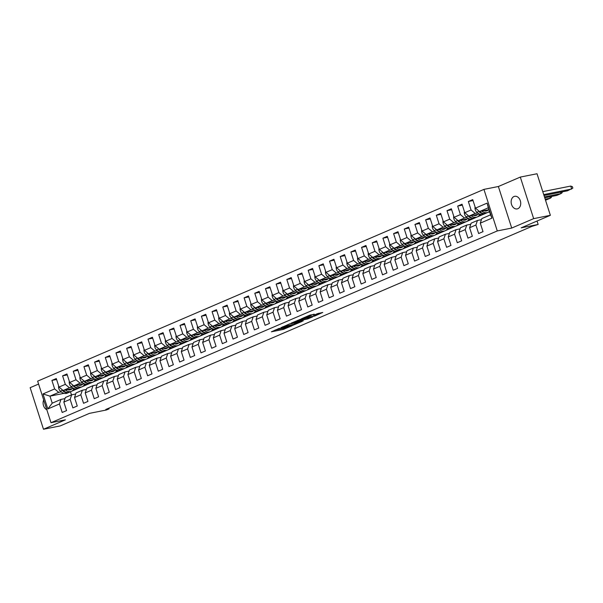<?xml version="1.0" encoding="UTF-8"?>
<svg xmlns="http://www.w3.org/2000/svg" width="603" height="603" viewBox="0 0 603 603"><rect width="100%" height="100%" fill="white"/><g stroke="black" fill="none" stroke-linecap="round" stroke-linejoin="round"><path stroke-width="0.9" d="M279.475 328.281L271.388 331.801L283.199 329.449L291.867 325.839L285.573 327.881L283.742 328.115L285.581 327.067L278.488 329.291L277.636 329.336L279.475 328.281M513.975 196.525A6.429 4.718 -101.3 0 0 511.412 204.018A6.429 4.718 -101.3 0 0 517.186 208.909A6.429 4.718 -101.3 0 0 517.887 208.698A6.429 4.718 -101.3 0 0 520.449 201.198A6.429 4.718 -101.3 0 0 514.676 196.307A6.429 4.718 -101.3 0 0 513.975 196.525M43.695 399.962A6.429 4.718 -101.3 0 0 46.823 409.723M38.584 384.066L30.15 387.691L43.491 429.253L60.202 425.922L89.395 413.379L106.377 409.995L109.113 408.819L108.902 408.141M520.314 177.078L498.372 186.508L511.713 228.062L533.655 218.64L520.314 177.078L537.024 173.747L550.366 215.309L521.173 227.851L538.155 224.467L537.047 221.03M533.655 218.64L550.366 215.309M314.231 314.306L309.603 315.226L301.394 318.806L314.796 316.017L322.741 312.46L317.412 313.673L313.733 315.301L316.703 314.856L312.392 316.439L303.904 318.022L314.178 314.163M538.155 224.467L532.072 226.313L105.774 409.482L109.113 408.819M511.713 228.062L497.279 230.941L50.991 422.703L37.65 381.141L483.938 189.38L497.279 230.941M43.491 429.253L65.433 419.824L50.991 422.703M290.035 323.788L280.764 327.776L292.576 325.416L302.111 321.422L290.035 323.788M291.226 323.125L300.482 319.296L312.558 316.929L307.56 318.979L301.44 320.351L298.907 321.489L303.219 320.894L291.226 323.125M480.29 223.148L481.812 218.595L490.571 214.826L491.92 218.143L480.29 223.148L483.018 231.658L478.639 233.542L475.903 225.025L469.609 227.73L472.345 236.248L467.958 238.125L465.23 229.615L458.928 232.321L461.664 240.831L457.285 242.715L454.549 234.205L448.255 236.911L450.984 245.421L446.604 247.305L443.868 238.796L437.574 241.501L440.311 250.011L435.924 251.888L433.195 243.378L426.894 246.084L429.63 254.594L425.251 256.479L422.515 247.969L416.221 250.675L418.949 259.184L414.57 261.069L411.841 252.559L405.54 255.265L408.276 263.775L403.889 265.659L401.161 257.142L394.859 259.848L397.596 268.365L393.216 270.242L390.48 261.732L384.186 264.438L386.915 272.948L382.536 274.832L379.807 266.322L373.506 269.028L376.242 277.538L371.855 279.423L369.126 270.913L362.825 273.611L365.561 282.129L361.182 284.005L358.446 275.496L352.152 278.202L354.881 286.711L350.501 288.596L347.773 280.086L341.471 282.792L344.207 291.302L339.828 293.186L337.092 284.676L330.798 287.382L333.527 295.892L329.148 297.776L326.411 289.259L320.118 291.965L322.846 300.482L318.467 302.359L315.738 293.849L309.437 296.555L312.173 305.065L307.794 306.95L305.058 298.44L298.764 301.146L301.492 309.656L297.113 311.54L294.377 303.023L288.083 305.729L290.812 314.246L286.433 316.123L283.704 307.613L277.403 310.319L280.139 318.829L275.759 320.713L273.023 312.203L266.73 314.909L269.458 323.419L265.079 325.303L262.343 316.794L256.049 319.5L258.785 328.009L254.398 329.886L251.67 321.376L245.368 324.082L248.104 332.592L243.725 334.477L240.989 325.967L234.695 328.673L237.424 337.183L233.044 339.067L230.308 330.557L224.014 333.263L226.751 341.773L222.364 343.657L219.635 335.14L213.334 337.846L216.07 346.363L211.691 348.24L208.955 339.73L202.661 342.436L205.389 350.946L201.01 352.83L198.281 344.321L191.98 347.026L194.716 355.536L190.329 357.421L187.601 348.911L181.299 351.609L184.036 360.127L179.656 362.004L176.92 353.494L170.626 356.2L173.355 364.709L168.976 366.594L166.247 358.084L159.946 360.79L162.682 369.3L158.295 371.184L155.566 362.674L149.265 365.38L152.001 373.89L147.622 375.775L144.886 367.257L138.592 369.963L141.321 378.48L136.941 380.357L134.213 371.847L127.911 374.553L130.647 383.063L126.261 384.948L123.532 376.438L117.231 379.144L119.967 387.654L115.588 389.538L112.851 381.021L106.558 383.727L109.286 392.244L104.907 394.121L102.178 385.611L95.877 388.317L98.613 396.827L94.234 398.711L91.498 390.201L85.204 392.907L87.932 401.417L83.553 403.301L80.817 394.792L74.523 397.498L77.252 406.007L72.873 407.884L70.144 399.374L63.843 402.08L66.579 410.59L62.199 412.475L59.463 403.965L47.825 408.962L43.001 393.94L54.639 388.943L51.903 380.425L56.29 378.548L59.019 387.058L65.32 384.352L62.584 375.842L66.963 373.958L69.699 382.468L75.993 379.762L73.264 371.252L77.644 369.368L80.38 377.877L86.674 375.172L83.938 366.662L88.324 364.785L91.053 373.295L97.354 370.589L94.618 362.079L98.998 360.195L101.734 368.704L108.027 365.998L105.299 357.489L109.678 355.604L112.407 364.114L118.708 361.408L115.972 352.898L120.359 351.014L123.087 359.531L129.389 356.825L126.653 348.308L131.032 346.431L133.768 354.941L140.062 352.235L137.333 343.725L141.713 341.841L144.441 350.351L150.742 347.645L148.006 339.135L152.393 337.25L155.122 345.76L161.423 343.054L158.687 334.544L163.066 332.668L165.802 341.177L172.096 338.471L169.368 329.962L173.747 328.077L176.475 336.587L182.777 333.881L180.041 325.371L184.42 323.487L187.156 331.997L193.45 329.291L190.721 320.781L195.101 318.897L197.837 327.414L204.131 324.708L201.402 316.191L205.781 314.314L208.51 322.824L214.811 320.118L212.075 311.608L216.454 309.723L219.191 318.233L225.484 315.527L222.756 307.017L227.135 305.133L229.871 313.65L236.165 310.944L233.436 302.427L237.816 300.55L240.544 309.06L246.846 306.354L244.109 297.844L248.489 295.96L251.225 304.47L257.519 301.764L254.79 293.254L259.169 291.37L261.906 299.879L268.199 297.173L265.471 288.664L269.85 286.787L272.579 295.297L278.88 292.591L276.144 284.081L280.523 282.196L283.259 290.706L289.553 288L286.824 279.49L291.204 277.606L293.94 286.116L300.234 283.41L297.498 274.9L301.884 273.016L304.613 281.533L310.914 278.827L308.178 270.31L312.558 268.433L315.294 276.943L321.587 274.237L318.859 265.727L323.238 263.843L325.967 272.352L332.268 269.647L329.532 261.137L333.919 259.252L336.647 267.762L342.949 265.056L340.213 256.546L344.592 254.67L347.328 263.179L353.622 260.473L350.893 251.964L355.273 250.079L358.001 258.589L364.302 255.883L361.566 247.373L365.953 245.489L368.682 253.999L374.983 251.293L372.247 242.783L376.626 240.899L379.362 249.416L385.656 246.71L382.928 238.193L387.307 236.316L390.035 244.826L396.337 242.12L393.601 233.61L397.988 231.725L400.716 240.235L407.017 237.529L404.281 229.019L408.661 227.135L411.397 235.652L417.691 232.946L414.962 224.429L419.341 222.552L422.07 231.062L428.371 228.356L425.635 219.846L430.014 217.962L432.75 226.472L439.044 223.766L436.316 215.256L440.695 213.372L443.431 221.881L449.725 219.175L446.996 210.666L451.376 208.781L454.104 217.299L460.406 214.593L457.669 206.083L462.049 204.198L464.785 212.708L471.079 210.002L468.35 201.492L472.729 199.608L475.465 208.118L487.096 203.121L491.92 218.143M479.423 214.042L468.878 216.145L475.172 213.439L477.614 212.949M488.038 212.324L489.651 211.962M475.172 213.439L471.079 210.002M468.878 216.145L464.785 212.708M469.609 227.73L471.131 223.178L477.433 220.472L475.903 225.025M481.45 219.673L477.433 220.472M468.742 218.625L458.197 220.728L464.491 218.022L466.933 217.54M479.377 215.06L481.789 214.578M483.666 214.201L477.357 216.914M464.491 218.022L460.406 214.593M458.197 220.728L454.104 217.299M458.928 232.321L460.458 227.768L466.752 225.062L465.23 229.615M470.77 224.263L466.752 225.062M458.069 223.216L447.516 225.318L453.818 222.613L456.26 222.13M468.704 219.65L471.109 219.168M472.993 218.791L466.677 221.505M453.818 222.613L449.725 219.175M447.516 225.318L443.431 221.881M448.255 236.911L449.778 232.359L456.079 229.653L454.549 234.205M460.097 228.846L456.079 229.653M447.388 227.806L436.843 229.909L443.137 227.203L445.579 226.713M458.024 224.233L460.428 223.758M462.313 223.381L456.004 226.087M443.137 227.203L439.044 223.766M436.843 229.909L432.75 226.472M437.574 241.501L439.097 236.941L445.398 234.235L443.868 238.796M449.416 233.436L445.398 234.235M436.708 232.396L426.163 234.492L432.457 231.786L434.906 231.303M447.343 228.823L449.755 228.341M451.632 227.972L445.323 230.678M432.457 231.786L428.371 228.356M426.163 234.492L422.07 231.062M426.894 246.084L428.424 241.532L434.718 238.826L433.195 243.378M438.735 238.027L434.718 238.826M426.035 236.979L415.482 239.082L421.783 236.376L424.226 235.894M436.67 233.414L439.074 232.931M432.389 225.341A4.319 2.894 -113.3 0 0 434.122 230.632A9.738 6.535 -113.3 0 0 440.929 232.57L434.642 235.268M421.783 236.376L417.691 232.946M415.482 239.082L411.397 235.652M416.221 250.675L417.743 246.122L424.045 243.416L422.515 247.969M428.062 242.617L424.045 243.416M415.354 241.569L404.809 243.672L411.103 240.966L413.545 240.476M425.989 237.997L428.394 237.522M430.278 237.145L423.969 239.851M411.103 240.966L407.017 237.529M404.809 243.672L400.716 240.235M405.54 255.265L407.063 250.712L413.364 248.006L411.841 252.559M417.382 247.2L413.364 248.006M404.673 246.16L394.128 248.263L400.422 245.557L402.872 245.067M415.316 242.587L417.721 242.105M419.605 241.735L413.289 244.441M400.422 245.557L396.337 242.12M394.128 248.263L390.035 244.826M394.859 259.848L396.39 255.295L402.683 252.589L401.161 257.142M406.701 251.79L402.683 252.589M394 250.742L383.448 252.845L389.749 250.139L392.191 249.657M404.636 247.177L407.04 246.695M400.354 239.105A4.319 2.894 -113.3 0 0 402.088 244.396A9.738 6.535 -113.3 0 0 408.894 246.333L402.608 249.031M389.749 250.139L385.656 246.71M383.448 252.845L379.362 249.416M384.186 264.438L385.709 259.885L392.01 257.18L390.48 261.732M396.028 256.381L392.01 257.18M383.32 255.333L372.775 257.436L379.068 254.73L381.511 254.24M393.955 251.76L396.359 251.285M398.244 250.908L391.935 253.614M379.068 254.73L374.983 251.293M372.775 257.436L368.682 253.999M373.506 269.028L375.028 264.476L381.33 261.77L379.807 266.322M385.347 260.963L381.33 261.77M372.646 259.923L362.094 262.026L368.395 259.32L370.837 258.83M383.282 256.35L385.686 255.876M387.571 255.499L381.254 258.205M368.395 259.32L364.302 255.883M362.094 262.026L358.001 258.589M362.825 273.611L364.355 269.059L370.649 266.353L369.126 270.913M374.667 265.554L370.649 266.353M361.966 264.513L351.413 266.609L357.715 263.903L360.157 263.421M372.601 260.941L375.006 260.458M368.32 252.868A4.319 2.894 -113.3 0 0 370.054 258.159A9.738 6.535 -113.3 0 0 376.86 260.097L370.581 262.795M357.715 263.903L353.622 260.473M351.413 266.609L347.328 263.179M352.152 278.202L353.675 273.649L359.976 270.943L358.446 275.496M363.993 270.144L359.976 270.943M351.285 269.096L340.74 271.199L347.034 268.493L349.476 268.011M361.921 265.531L364.325 265.049M366.209 264.672L359.901 267.385M347.034 268.493L342.949 265.056M340.74 271.199L336.647 267.762M341.471 282.792L343.001 278.239L349.295 275.533L347.773 280.086M353.313 274.734L349.295 275.533M340.612 273.687L330.06 275.79L336.361 273.084L338.803 272.594M351.248 270.114L353.652 269.639M355.536 269.262L349.22 271.968M336.361 273.084L332.268 269.647M330.06 275.79L325.967 272.352M330.798 287.382L332.321 282.822L338.615 280.116L337.092 284.676M342.632 279.317L338.615 280.116M329.931 278.277L319.379 280.38L325.68 277.674L328.122 277.184M340.567 274.704L342.971 274.222M344.856 273.852L338.547 276.558M325.68 277.674L321.587 274.237M319.379 280.38L315.294 276.943M320.118 291.965L321.64 287.412L327.942 284.706L326.411 289.259M331.959 283.907L327.942 284.706M319.251 282.86L308.706 284.963L315 282.257L317.442 281.774M329.886 279.295L332.291 278.812M334.175 278.435L327.866 281.149M315 282.257L310.914 278.827M308.706 284.963L304.613 281.533M309.437 296.555L310.967 292.003L317.261 289.297L315.738 293.849M321.278 288.498L317.261 289.297M308.578 287.45L298.025 289.553L304.327 286.847L306.769 286.357M319.213 283.877L321.618 283.402M323.502 283.026L317.186 285.732M304.327 286.847L300.234 283.41M298.025 289.553L293.94 286.116M298.764 301.146L300.286 296.593L306.58 293.887L305.058 298.44M310.605 293.081L306.58 293.887M297.897 292.04L287.352 294.143L293.646 291.437L296.088 290.947M308.532 288.468L310.937 287.993M304.251 280.403A4.319 2.894 -113.3 0 0 305.985 285.686A9.738 6.535 -113.3 0 0 312.791 287.623L306.512 290.322M293.646 291.437L289.553 288M287.352 294.143L283.259 290.706M288.083 305.729L289.606 301.176L295.907 298.47L294.377 303.023M299.925 297.671L295.907 298.47M287.216 296.631L276.671 298.726L282.965 296.02L285.407 295.538M297.852 293.058L300.256 292.576M302.141 292.199L295.832 294.912M282.965 296.02L278.88 292.591M276.671 298.726L272.579 295.297M277.403 310.319L278.933 305.766L285.227 303.06L283.704 307.613M289.244 302.261L285.227 303.06M276.543 301.214L265.991 303.317L272.292 300.611L274.734 300.128M287.179 297.648L289.583 297.166M291.468 296.789L285.151 299.503M272.292 300.611L268.199 297.173M265.991 303.317L261.906 299.879M266.73 314.909L268.252 310.357L274.546 307.651L273.023 312.203M278.571 306.852L274.546 307.651M265.863 305.804L255.318 307.907L261.612 305.201L264.054 304.711M276.498 302.231L278.903 301.756M272.217 294.166A4.319 2.894 -113.3 0 0 273.95 299.457A9.738 6.535 -113.3 0 0 280.764 301.387L274.478 304.085M261.612 305.201L257.519 301.764M255.318 307.907L251.225 304.47M256.049 319.5L257.571 314.939L263.873 312.233L262.343 316.794M267.89 311.434L263.873 312.233M255.182 310.394L244.637 312.49L250.931 309.791L253.373 309.301M265.817 306.821L268.222 306.339M270.106 305.97L263.797 308.676M250.931 309.791L246.846 306.354M244.637 312.49L240.544 309.06M245.368 324.082L246.898 319.53L253.192 316.824L251.67 321.376M257.21 316.025L253.192 316.824M244.509 314.977L233.956 317.08L240.258 314.374L242.7 313.892M255.144 311.412L257.549 310.929M259.433 310.553L253.117 313.266M240.258 314.374L236.165 310.944M233.956 317.08L229.871 313.65M234.695 328.673L236.218 324.12L242.512 321.414L240.989 325.967M246.537 320.615L242.512 321.414M233.828 319.567L223.283 321.67L229.577 318.964L232.019 318.474M244.464 315.995L246.868 315.52M240.182 307.929A4.319 2.894 -113.3 0 0 241.916 313.221A9.738 6.535 -113.3 0 0 248.73 315.15L242.444 317.849M229.577 318.964L225.484 315.527M223.283 321.67L219.191 318.233M224.014 333.263L225.537 328.71L231.838 326.004L230.308 330.557M235.856 325.198L231.838 326.004M223.148 324.158L212.603 326.261L218.897 323.555L221.339 323.065M233.783 320.585L236.195 320.103M238.072 319.733L231.763 322.439M218.897 323.555L214.811 320.118M212.603 326.261L208.51 322.824M213.334 337.846L214.864 333.293L221.158 330.587L219.635 335.14M225.175 329.788L221.158 330.587M212.475 328.741L201.922 330.843L208.223 328.138L210.666 327.655M223.11 325.175L225.514 324.693M227.399 324.316L221.082 327.03M208.223 328.138L204.131 324.708M201.922 330.843L197.837 327.414M202.661 342.436L204.183 337.884L210.485 335.178L208.955 339.73M214.502 334.379L210.485 335.178M201.794 333.331L191.249 335.434L197.543 332.728L199.985 332.238M212.429 329.758L214.834 329.283M216.718 328.906L210.409 331.612M197.543 332.728L193.45 329.291M191.249 335.434L187.156 331.997M191.98 347.026L193.503 342.474L199.804 339.768L198.281 344.321M203.822 338.961L199.804 339.768M191.113 337.921L180.568 340.024L186.862 337.318L189.312 336.828M201.749 334.348L204.161 333.874M206.038 333.497L199.729 336.203M186.862 337.318L182.777 333.881M180.568 340.024L176.475 336.587M181.299 351.609L182.83 347.057L189.123 344.351L187.601 348.911M193.141 343.552L189.123 344.351M180.44 342.512L169.888 344.607L176.189 341.901L178.631 341.419M191.076 338.939L193.48 338.456M195.364 338.087L189.048 340.793M176.189 341.901L172.096 338.471M169.888 344.607L165.802 341.177M170.626 356.2L172.149 351.647L178.45 348.941L176.92 353.494M182.468 348.142L178.45 348.941M169.76 347.094L159.215 349.197L165.508 346.491L167.951 346.009M180.395 343.529L182.799 343.047M184.684 342.67L178.375 345.383M165.508 346.491L161.423 343.054M159.215 349.197L155.122 345.76M159.946 360.79L161.468 356.237L167.77 353.531L166.247 358.084M171.787 352.732L167.77 353.531M159.086 351.685L148.534 353.788L154.828 351.082L157.277 350.592M169.722 348.112L172.126 347.637M174.011 347.26L167.694 349.966M154.828 351.082L150.742 347.645M148.534 353.788L144.441 350.351M149.265 365.38L150.795 360.82L157.089 358.122L155.566 362.674M161.107 357.315L157.089 358.122M148.406 356.275L137.853 358.378L144.155 355.672L146.597 355.182M159.041 352.702L161.446 352.22M163.33 351.851L157.014 354.556M144.155 355.672L140.062 352.235M137.853 358.378L133.768 354.941M138.592 369.963L140.115 365.41L146.416 362.704L144.886 367.257M150.433 361.906L146.416 362.704M137.725 360.858L127.18 362.961L133.474 360.255L135.916 359.772M148.361 357.293L150.765 356.81M144.079 349.22A4.319 2.894 -113.3 0 0 145.813 354.511A9.738 6.535 -113.3 0 0 152.627 356.448L146.341 359.147M133.474 360.255L129.389 356.825M127.18 362.961L123.087 359.531M127.911 374.553L129.434 370.001L135.735 367.295L134.213 371.847M139.753 366.496L135.735 367.295M127.052 365.448L116.5 367.551L122.801 364.845L125.243 364.355M137.688 361.875L140.092 361.401M141.976 361.024L135.66 363.73M122.801 364.845L118.708 361.408M116.5 367.551L112.407 364.114M117.231 379.144L118.761 374.591L125.055 371.885L123.532 376.438M129.072 371.079L125.055 371.885M116.371 370.038L105.819 372.141L112.12 369.435L114.562 368.946M127.007 366.466L129.411 365.991M131.296 365.614L124.987 368.32M112.12 369.435L108.027 365.998M105.819 372.141L101.734 368.704M106.558 383.727L108.08 379.174L114.382 376.468L112.851 381.021M118.399 375.669L114.382 376.468M105.691 374.629L95.146 376.724L101.44 374.018L103.882 373.536M116.326 371.056L118.731 370.574M112.045 362.983A4.319 2.894 -113.3 0 0 113.779 368.275A9.738 6.535 -113.3 0 0 120.592 370.212L114.306 372.91M101.44 374.018L97.354 370.589M95.146 376.724L91.053 373.295M95.877 388.317L97.407 383.764L103.701 381.058L102.178 385.611M107.718 380.259L103.701 381.058M95.018 379.212L84.465 381.315L90.767 378.609L93.209 378.126M105.653 375.646L108.058 375.164M109.942 374.787L103.626 377.501M90.767 378.609L86.674 375.172M84.465 381.315L80.38 377.877M85.204 392.907L86.726 388.355L93.02 385.649L91.498 390.201M97.038 384.85L93.02 385.649M84.337 383.802L73.785 385.905L80.086 383.199L82.528 382.709M94.973 380.229L97.377 379.754M99.261 379.377L92.952 382.083M80.086 383.199L75.993 379.762M73.785 385.905L69.699 382.468M74.523 397.498L76.046 392.937L82.347 390.231L80.817 394.792M86.365 389.432L82.347 390.231M73.656 388.392L63.111 390.495L69.405 387.789L71.847 387.299M84.292 384.82L86.696 384.337M80.011 376.747A4.319 2.894 -113.3 0 0 81.744 382.038A9.738 6.535 -113.3 0 0 88.558 383.975L82.272 386.674M69.405 387.789L65.32 384.352M63.111 390.495L59.019 387.058M63.843 402.08L65.373 397.528L71.667 394.822L70.144 399.374M75.684 394.023L71.667 394.822M64.024 393.337L49.966 396.141L58.732 392.372L61.174 391.89M73.619 389.41L76.023 388.927M77.908 388.551L69.141 392.319M58.732 392.372L54.639 388.943M43.001 393.94L49.966 396.141L52.227 403.173L60.986 399.412L59.463 403.965M498.372 186.508L483.938 189.38M490.571 214.826L488.317 207.786L479.551 211.555L488.92 209.686M65.011 398.613L60.986 399.412M70.559 392.033L71.478 394.905M52.227 403.173L47.825 408.962M479.551 211.555L475.465 208.118M487.096 203.121L488.317 207.786M56.592 379.498L51.903 380.425M67.272 374.908L62.584 375.842M77.945 370.317L73.264 371.252M88.626 365.727L83.938 366.662M99.307 361.144L94.618 362.079M109.98 356.554L105.299 357.489M120.66 351.964L115.972 352.898M131.341 347.381L126.653 348.308M142.014 342.79L137.333 343.725M152.695 338.2L148.006 339.135M163.375 333.61L158.687 334.544M174.048 329.027L169.368 329.962M184.729 324.437L180.041 325.371M195.41 319.846L190.721 320.781M206.083 315.263L201.402 316.191M216.763 310.673L212.075 311.608M227.437 306.083L222.756 307.017M238.117 301.492L233.436 302.427M248.798 296.91L244.109 297.844M259.471 292.319L254.79 293.254M270.152 287.729L265.471 288.664M280.832 283.146L276.144 284.081M291.505 278.556L286.824 279.49M302.186 273.966L297.498 274.9M312.867 269.383L308.178 270.31M323.54 264.792L318.859 265.727M334.22 260.202L329.532 261.137M344.901 255.612L340.213 256.546M355.574 251.029L350.893 251.964M366.255 246.439L361.566 247.373M376.935 241.848L372.247 242.783M387.608 237.265L382.928 238.193M398.289 232.675L393.601 233.61M408.97 228.085L404.281 229.019M419.643 223.494L414.962 224.429M430.323 218.912L425.635 219.846M441.004 214.321L436.316 215.256M451.677 209.731L446.996 210.666M462.358 205.148L457.669 206.083M473.031 200.558L468.35 201.492M275.126 330.045L283.998 328.168M295.402 323.276L297.807 322.243M282.438 327.112L292.794 325.16L295.598 323.901L282.377 326.924M295.598 323.901L295.297 322.952L294.445 322.989L294.746 323.939M289.116 324.052L294.445 322.989M300.573 319.643L308.171 317.766M297.799 320.924L293.488 322.507L300.52 320.54L297.799 320.924L297.618 320.381M300.807 320.366L300.498 319.417L300.535 320.381M299.563 319.56L300.234 319.432M316.492 314.208L318.701 313.259M63.534 390.834L62.991 391.068L63.534 390.834A9.738 6.535 -113.3 0 0 69.594 392.123L71.448 391.332A9.738 6.535 -113.3 0 1 65.38 390.035M74.063 388.551A9.738 6.535 -113.3 0 1 71.448 391.332M69.315 392.229A9.738 6.535 -113.3 0 1 69.051 392.357L67.197 393.156A9.738 6.535 -113.3 0 1 60.39 391.219A4.319 2.894 -113.3 0 1 58.657 385.928M69.051 392.357A9.738 6.535 -113.3 0 1 62.991 391.068L63.111 390.699M69.752 389.93A7.937 5.321 66.7 0 0 70.581 389.003M67.506 389.613A7.937 5.321 66.7 0 0 70.732 389.666A7.937 5.321 66.7 0 0 72.043 388.709M68.297 389.855A7.937 5.321 66.7 0 0 68.538 389.41M69.435 389.96A7.937 5.321 66.7 0 0 70.129 389.093M74.214 386.244L73.664 386.478L74.214 386.244A9.738 6.535 -113.3 0 0 80.274 387.533L82.121 386.742A9.738 6.535 -113.3 0 1 76.061 385.453M84.744 383.968A9.738 6.535 -113.3 0 1 82.121 386.742M79.995 387.646A9.738 6.535 -113.3 0 1 79.724 387.767L77.877 388.566A9.738 6.535 -113.3 0 1 71.071 386.629A4.319 2.894 -113.3 0 1 69.337 381.337M79.724 387.767A9.738 6.535 -113.3 0 1 73.664 386.478L73.792 386.108M80.425 385.347A7.937 5.321 66.7 0 0 81.262 384.413M78.186 385.031A7.937 5.321 66.7 0 0 81.405 385.083A7.937 5.321 66.7 0 0 82.724 384.126M78.978 385.272A7.937 5.321 66.7 0 0 79.219 384.82M80.116 385.37A7.937 5.321 66.7 0 0 80.81 384.503M84.895 381.661L84.345 381.895L84.895 381.661A9.738 6.535 -113.3 0 0 90.955 382.95L92.802 382.151A9.738 6.535 -113.3 0 1 86.742 380.862M95.417 379.377A9.738 6.535 -113.3 0 1 92.802 382.151M90.676 383.056A9.738 6.535 -113.3 0 1 90.405 383.184A9.738 6.535 -113.3 0 1 84.345 381.895L84.473 381.526M91.106 380.757A7.937 5.321 66.7 0 0 91.942 379.83M88.867 380.44A7.937 5.321 66.7 0 0 92.086 380.493A7.937 5.321 66.7 0 0 93.397 379.536M89.651 380.681A7.937 5.321 66.7 0 0 89.892 380.237M90.797 380.787A7.937 5.321 66.7 0 0 91.483 379.92M95.568 377.071L95.025 377.305L95.568 377.071A9.738 6.535 -113.3 0 0 101.628 378.36L103.475 377.561A9.738 6.535 -113.3 0 1 97.415 376.272M106.098 374.787A9.738 6.535 -113.3 0 1 103.475 377.561M101.349 378.465A9.738 6.535 -113.3 0 1 101.085 378.594L99.231 379.385A9.738 6.535 -113.3 0 1 92.425 377.455A4.319 2.894 -113.3 0 1 90.691 372.164M101.085 378.594A9.738 6.535 -113.3 0 1 95.025 377.305L95.146 376.935M101.786 376.166A7.937 5.321 66.7 0 0 102.616 375.239M99.54 375.85A7.937 5.321 66.7 0 0 102.766 375.903A7.937 5.321 66.7 0 0 104.078 374.945M100.332 376.091A7.937 5.321 66.7 0 0 100.573 375.646M101.47 376.197A7.937 5.321 66.7 0 0 102.163 375.33M106.249 372.481L105.698 372.714L106.249 372.481A9.738 6.535 -113.3 0 0 112.309 373.77L114.155 372.978A9.738 6.535 -113.3 0 1 108.095 371.689M116.771 370.197A9.738 6.535 -113.3 0 1 114.155 372.978M112.03 373.875A9.738 6.535 -113.3 0 1 111.759 374.003L109.912 374.802A9.738 6.535 -113.3 0 1 103.105 372.865A4.319 2.894 -113.3 0 1 101.372 367.574M111.759 374.003A9.738 6.535 -113.3 0 1 105.698 372.714L105.827 372.345M112.459 371.584A7.937 5.321 66.7 0 0 113.296 370.649M110.221 371.26A7.937 5.321 66.7 0 0 113.439 371.312A7.937 5.321 66.7 0 0 114.758 370.355M111.012 371.508A7.937 5.321 66.7 0 0 111.246 371.056M112.15 371.606A7.937 5.321 66.7 0 0 112.844 370.739M116.929 367.89L116.379 368.132L116.929 367.89A9.738 6.535 -113.3 0 0 122.989 369.179L124.836 368.388A9.738 6.535 -113.3 0 1 118.776 367.099M127.452 365.614A9.738 6.535 -113.3 0 1 124.836 368.388M122.711 369.292A9.738 6.535 -113.3 0 1 122.439 369.42A9.738 6.535 -113.3 0 1 116.379 368.132L116.507 367.755M123.14 366.993A7.937 5.321 66.7 0 0 123.977 366.059M120.902 366.677A7.937 5.321 66.7 0 0 124.12 366.73A7.937 5.321 66.7 0 0 125.432 365.772M121.685 366.918A7.937 5.321 66.7 0 0 121.927 366.466M122.831 367.023A7.937 5.321 66.7 0 0 123.517 366.149M127.602 363.308L127.06 363.541L127.602 363.308A9.738 6.535 -113.3 0 0 133.662 364.596L135.509 363.797A9.738 6.535 -113.3 0 1 129.449 362.509M138.132 361.024A9.738 6.535 -113.3 0 1 135.509 363.797M133.384 364.702A9.738 6.535 -113.3 0 1 133.12 364.83L131.266 365.622A9.738 6.535 -113.3 0 1 124.459 363.692A4.319 2.894 -113.3 0 1 122.726 358.401M133.12 364.83A9.738 6.535 -113.3 0 1 127.06 363.541L127.18 363.172M133.821 362.403A7.937 5.321 66.7 0 0 134.65 361.476M131.575 362.086A7.937 5.321 66.7 0 0 134.801 362.139A7.937 5.321 66.7 0 0 136.112 361.182M132.366 362.328A7.937 5.321 66.7 0 0 132.607 361.883M133.504 362.433A7.937 5.321 66.7 0 0 134.198 361.566M138.283 358.717L137.733 358.951L138.283 358.717A9.738 6.535 -113.3 0 0 144.343 360.006L146.19 359.215A9.738 6.535 -113.3 0 1 140.13 357.918M148.805 356.433A9.738 6.535 -113.3 0 1 146.19 359.215M144.064 360.112A9.738 6.535 -113.3 0 1 143.793 360.24L141.946 361.039A9.738 6.535 -113.3 0 1 135.14 359.102A4.319 2.894 -113.3 0 1 133.406 353.81M143.793 360.24A9.738 6.535 -113.3 0 1 137.733 358.951L137.861 358.581M144.494 357.82A7.937 5.321 66.7 0 0 145.331 356.886M142.255 357.496A7.937 5.321 66.7 0 0 145.474 357.549A7.937 5.321 66.7 0 0 146.793 356.592M143.047 357.737A7.937 5.321 66.7 0 0 143.28 357.293M144.185 357.843A7.937 5.321 66.7 0 0 144.871 356.976M148.964 354.127L148.413 354.36L148.964 354.127A9.738 6.535 -113.3 0 0 155.024 355.416L156.87 354.624A9.738 6.535 -113.3 0 1 150.81 353.335M159.486 351.851A9.738 6.535 -113.3 0 1 156.87 354.624M154.745 355.529A9.738 6.535 -113.3 0 1 154.474 355.657A9.738 6.535 -113.3 0 1 148.413 354.36L148.534 353.991M155.175 353.23A7.937 5.321 66.7 0 0 156.011 352.295M152.936 352.913A7.937 5.321 66.7 0 0 156.154 352.966A7.937 5.321 66.7 0 0 157.466 352.009M153.72 353.154A7.937 5.321 66.7 0 0 153.961 352.702M154.858 353.252A7.937 5.321 66.7 0 0 155.551 352.386M159.637 349.544L159.094 349.778L159.637 349.544A9.738 6.535 -113.3 0 0 165.697 350.833L167.544 350.034A9.738 6.535 -113.3 0 1 161.483 348.745M170.167 347.26A9.738 6.535 -113.3 0 1 167.544 350.034M165.418 350.938A9.738 6.535 -113.3 0 1 165.154 351.067L163.3 351.858A9.738 6.535 -113.3 0 1 156.494 349.921A4.319 2.894 -113.3 0 1 154.76 344.63M165.154 351.067A9.738 6.535 -113.3 0 1 159.094 349.778L159.215 349.408M165.855 348.64A7.937 5.321 66.7 0 0 166.684 347.712M163.609 348.323A7.937 5.321 66.7 0 0 166.835 348.376A7.937 5.321 66.7 0 0 168.147 347.418M164.4 348.564A7.937 5.321 66.7 0 0 164.642 348.119M165.539 348.67A7.937 5.321 66.7 0 0 166.232 347.803M170.317 344.954L169.767 345.187L170.317 344.954A9.738 6.535 -113.3 0 0 176.377 346.243L178.224 345.451A9.738 6.535 -113.3 0 1 172.164 344.155M180.84 342.67A9.738 6.535 -113.3 0 1 178.224 345.451M176.099 346.348A9.738 6.535 -113.3 0 1 175.827 346.476L173.981 347.268A9.738 6.535 -113.3 0 1 167.174 345.338A4.319 2.894 -113.3 0 1 165.441 340.047M175.827 346.476A9.738 6.535 -113.3 0 1 169.767 345.187L169.895 344.818M176.528 344.049A7.937 5.321 66.7 0 0 177.365 343.122M174.29 343.733A7.937 5.321 66.7 0 0 177.508 343.785A7.937 5.321 66.7 0 0 178.827 342.828M175.081 343.974A7.937 5.321 66.7 0 0 175.315 343.529M176.219 344.079A7.937 5.321 66.7 0 0 176.905 343.213M180.998 340.363L180.448 340.597L180.998 340.363A9.738 6.535 -113.3 0 0 187.051 341.652L188.905 340.861A9.738 6.535 -113.3 0 1 182.845 339.572M191.52 338.079A9.738 6.535 -113.3 0 1 188.905 340.861M186.779 341.765A9.738 6.535 -113.3 0 1 186.508 341.886L184.661 342.685A9.738 6.535 -113.3 0 1 177.847 340.748A4.319 2.894 -113.3 0 1 176.114 335.456M186.508 341.886A9.738 6.535 -113.3 0 1 180.448 340.597L180.568 340.228M187.209 339.466A7.937 5.321 66.7 0 0 188.046 338.532M184.97 339.142A7.937 5.321 66.7 0 0 188.189 339.195A7.937 5.321 66.7 0 0 189.5 338.245M185.754 339.391A7.937 5.321 66.7 0 0 185.995 338.939M186.892 339.489A7.937 5.321 66.7 0 0 187.586 338.622M191.671 335.773L191.128 336.014L191.671 335.773A9.738 6.535 -113.3 0 0 197.731 337.062L199.578 336.27A9.738 6.535 -113.3 0 1 193.518 334.982M202.201 333.497A9.738 6.535 -113.3 0 1 199.578 336.27M197.452 337.175A9.738 6.535 -113.3 0 1 197.181 337.303L195.334 338.095A9.738 6.535 -113.3 0 1 188.528 336.157A4.319 2.894 -113.3 0 1 186.794 330.866M197.181 337.303A9.738 6.535 -113.3 0 1 191.128 336.014L191.249 335.645M197.89 334.876A7.937 5.321 66.7 0 0 198.719 333.941M195.643 334.559A7.937 5.321 66.7 0 0 198.869 334.612A7.937 5.321 66.7 0 0 200.181 333.655M196.435 334.801A7.937 5.321 66.7 0 0 196.676 334.356M197.573 334.906A7.937 5.321 66.7 0 0 198.266 334.032M202.352 331.19L201.801 331.424L202.352 331.19A9.738 6.535 -113.3 0 0 208.412 332.479L210.259 331.68A9.738 6.535 -113.3 0 1 204.198 330.391M212.874 328.906A9.738 6.535 -113.3 0 1 210.259 331.68M208.133 332.585A9.738 6.535 -113.3 0 1 207.862 332.713L206.015 333.504A9.738 6.535 -113.3 0 1 199.209 331.575A4.319 2.894 -113.3 0 1 197.467 326.283M207.862 332.713A9.738 6.535 -113.3 0 1 201.801 331.424L201.93 331.055M208.563 330.286A7.937 5.321 66.7 0 0 209.399 329.359M206.324 329.969A7.937 5.321 66.7 0 0 209.543 330.022A7.937 5.321 66.7 0 0 210.862 329.065M207.115 330.21A7.937 5.321 66.7 0 0 207.349 329.766M208.254 330.316A7.937 5.321 66.7 0 0 208.94 329.449M213.032 326.6L212.482 326.834L213.032 326.6A9.738 6.535 -113.3 0 0 219.085 327.889L220.939 327.097A9.738 6.535 -113.3 0 1 214.879 325.808M223.555 324.316A9.738 6.535 -113.3 0 1 220.939 327.097M218.814 327.994A9.738 6.535 -113.3 0 1 218.542 328.122L216.696 328.921A9.738 6.535 -113.3 0 1 209.882 326.984A4.319 2.894 -113.3 0 1 208.148 321.693M218.542 328.122A9.738 6.535 -113.3 0 1 212.482 326.834L212.603 326.464M219.243 325.703A7.937 5.321 66.7 0 0 220.072 324.768M217.005 325.379A7.937 5.321 66.7 0 0 220.223 325.432A7.937 5.321 66.7 0 0 221.535 324.474M217.789 325.62A7.937 5.321 66.7 0 0 218.03 325.175M218.927 325.726A7.937 5.321 66.7 0 0 219.62 324.859M223.705 322.01L223.163 322.251L223.705 322.01A9.738 6.535 -113.3 0 0 229.766 323.298L231.612 322.507A9.738 6.535 -113.3 0 1 225.552 321.218M234.235 319.733A9.738 6.535 -113.3 0 1 231.612 322.507M229.487 323.412A9.738 6.535 -113.3 0 1 229.215 323.54L227.369 324.331A9.738 6.535 -113.3 0 1 220.562 322.394A4.319 2.894 -113.3 0 1 218.829 317.103M229.215 323.54A9.738 6.535 -113.3 0 1 223.163 322.251L223.283 321.874M229.924 321.113A7.937 5.321 66.7 0 0 230.753 320.178M227.678 320.796A7.937 5.321 66.7 0 0 230.904 320.849A7.937 5.321 66.7 0 0 232.215 319.892M228.469 321.037A7.937 5.321 66.7 0 0 228.71 320.585M229.607 321.135A7.937 5.321 66.7 0 0 230.301 320.268M234.386 317.427L233.836 317.66L234.386 317.427A9.738 6.535 -113.3 0 0 240.446 318.716L242.293 317.917A9.738 6.535 -113.3 0 1 236.233 316.628M244.908 315.143A9.738 6.535 -113.3 0 1 242.293 317.917M240.167 318.821A9.738 6.535 -113.3 0 1 239.896 318.949L238.049 319.741A9.738 6.535 -113.3 0 1 231.243 317.804A4.319 2.894 -113.3 0 1 229.502 312.512M239.896 318.949A9.738 6.535 -113.3 0 1 233.836 317.66L233.964 317.291M240.597 316.522A7.937 5.321 66.7 0 0 241.434 315.595M238.358 316.206A7.937 5.321 66.7 0 0 241.577 316.258A7.937 5.321 66.7 0 0 242.896 315.301M239.15 316.447A7.937 5.321 66.7 0 0 239.383 316.002M240.288 316.552A7.937 5.321 66.7 0 0 240.974 315.686M245.067 312.836L244.516 313.07L245.067 312.836A9.738 6.535 -113.3 0 0 251.119 314.125L252.974 313.334A9.738 6.535 -113.3 0 1 246.913 312.037M255.589 310.553A9.738 6.535 -113.3 0 1 252.974 313.334M250.848 314.231A9.738 6.535 -113.3 0 1 250.577 314.359A9.738 6.535 -113.3 0 1 244.516 313.07L244.637 312.701M251.278 311.932A7.937 5.321 66.7 0 0 252.107 311.005M249.031 311.615A7.937 5.321 66.7 0 0 252.258 311.668A7.937 5.321 66.7 0 0 253.569 310.711M249.823 311.857A7.937 5.321 66.7 0 0 250.064 311.412M250.961 311.962A7.937 5.321 66.7 0 0 251.655 311.095M255.74 308.246L255.197 308.48L255.74 308.246A9.738 6.535 -113.3 0 0 261.8 309.535L263.647 308.744A9.738 6.535 -113.3 0 1 257.587 307.455M266.27 305.97A9.738 6.535 -113.3 0 1 263.647 308.744M261.521 309.648A9.738 6.535 -113.3 0 1 261.25 309.769L259.403 310.568A9.738 6.535 -113.3 0 1 252.597 308.63A4.319 2.894 -113.3 0 1 250.863 303.339M261.25 309.769A9.738 6.535 -113.3 0 1 255.197 308.48L255.318 308.11M261.951 307.349A7.937 5.321 66.7 0 0 262.787 306.414M259.712 307.025A7.937 5.321 66.7 0 0 262.938 307.085A7.937 5.321 66.7 0 0 264.25 306.128M260.504 307.274A7.937 5.321 66.7 0 0 260.745 306.821M261.642 307.372A7.937 5.321 66.7 0 0 262.335 306.505M266.42 303.656L265.87 303.897L266.42 303.656A9.738 6.535 -113.3 0 0 272.481 304.952L274.327 304.153A9.738 6.535 -113.3 0 1 268.267 302.864M276.943 301.379A9.738 6.535 -113.3 0 1 274.327 304.153M272.202 305.058A9.738 6.535 -113.3 0 1 271.93 305.186L270.084 305.977A9.738 6.535 -113.3 0 1 263.27 304.04A4.319 2.894 -113.3 0 1 261.536 298.749M271.93 305.186A9.738 6.535 -113.3 0 1 265.87 303.897L265.998 303.528M272.631 302.759A7.937 5.321 66.7 0 0 273.468 301.832M270.393 302.442A7.937 5.321 66.7 0 0 273.611 302.495A7.937 5.321 66.7 0 0 274.93 301.538M271.184 302.683A7.937 5.321 66.7 0 0 271.418 302.239M272.322 302.789A7.937 5.321 66.7 0 0 273.008 301.922M277.094 299.073L276.551 299.307L277.094 299.073A9.738 6.535 -113.3 0 0 283.154 300.362L285.008 299.563A9.738 6.535 -113.3 0 1 278.94 298.274M287.623 296.789A9.738 6.535 -113.3 0 1 285.008 299.563M282.882 300.467A9.738 6.535 -113.3 0 1 282.611 300.596A9.738 6.535 -113.3 0 1 276.551 299.307L276.671 298.937M283.312 298.168A7.937 5.321 66.7 0 0 284.141 297.241M281.066 297.852A7.937 5.321 66.7 0 0 284.292 297.905A7.937 5.321 66.7 0 0 285.603 296.947M281.857 298.093A7.937 5.321 66.7 0 0 282.098 297.648M282.995 298.199A7.937 5.321 66.7 0 0 283.689 297.332M287.774 294.483L287.224 294.716L287.774 294.483A9.738 6.535 -113.3 0 0 293.834 295.772L295.681 294.98A9.738 6.535 -113.3 0 1 289.621 293.691M298.304 292.199A9.738 6.535 -113.3 0 1 295.681 294.98M293.555 295.877A9.738 6.535 -113.3 0 1 293.284 296.005L291.437 296.804A9.738 6.535 -113.3 0 1 284.631 294.867A4.319 2.894 -113.3 0 1 282.897 289.576M293.284 296.005A9.738 6.535 -113.3 0 1 287.224 294.716L287.352 294.347M293.985 293.586A7.937 5.321 66.7 0 0 294.822 292.651M291.746 293.262A7.937 5.321 66.7 0 0 294.973 293.314A7.937 5.321 66.7 0 0 296.284 292.357M292.538 293.503A7.937 5.321 66.7 0 0 292.779 293.058M293.676 293.608A7.937 5.321 66.7 0 0 294.37 292.741M298.455 289.892L297.905 290.133L298.455 289.892A9.738 6.535 -113.3 0 0 304.515 291.181L306.362 290.39A9.738 6.535 -113.3 0 1 300.302 289.101M308.977 287.616A9.738 6.535 -113.3 0 1 306.362 290.39M304.236 291.294A9.738 6.535 -113.3 0 1 303.965 291.422L302.118 292.214A9.738 6.535 -113.3 0 1 295.304 290.277A4.319 2.894 -113.3 0 1 293.571 284.985M303.965 291.422A9.738 6.535 -113.3 0 1 297.905 290.133L298.033 289.757M304.666 288.995A7.937 5.321 66.7 0 0 305.502 288.061M302.427 288.679A7.937 5.321 66.7 0 0 305.646 288.731A7.937 5.321 66.7 0 0 306.965 287.774M303.211 288.92A7.937 5.321 66.7 0 0 303.452 288.468M304.357 289.018A7.937 5.321 66.7 0 0 305.043 288.151M309.128 285.309L308.585 285.543L309.128 285.309A9.738 6.535 -113.3 0 0 315.188 286.598L317.042 285.799A9.738 6.535 -113.3 0 1 310.975 284.51M319.658 283.026A9.738 6.535 -113.3 0 1 317.042 285.799M314.909 286.704A9.738 6.535 -113.3 0 1 314.645 286.832A9.738 6.535 -113.3 0 1 308.585 285.543L308.706 285.174M315.346 284.405A7.937 5.321 66.7 0 0 316.176 283.478M313.1 284.088A7.937 5.321 66.7 0 0 316.326 284.141A7.937 5.321 66.7 0 0 317.638 283.184M313.892 284.33A7.937 5.321 66.7 0 0 314.133 283.885M315.03 284.435A7.937 5.321 66.7 0 0 315.723 283.568M319.809 280.719L319.258 280.953L319.809 280.719A9.738 6.535 -113.3 0 0 325.869 282.008L327.715 281.217A9.738 6.535 -113.3 0 1 321.655 279.92M330.331 278.435A9.738 6.535 -113.3 0 1 327.715 281.217M325.59 282.114A9.738 6.535 -113.3 0 1 325.319 282.242L323.472 283.041A9.738 6.535 -113.3 0 1 316.665 281.104A4.319 2.894 -113.3 0 1 314.932 275.812M325.319 282.242A9.738 6.535 -113.3 0 1 319.258 280.953L319.386 280.583M326.019 279.822A7.937 5.321 66.7 0 0 326.856 278.887M323.781 279.498A7.937 5.321 66.7 0 0 326.999 279.551A7.937 5.321 66.7 0 0 328.318 278.594M324.572 279.739A7.937 5.321 66.7 0 0 324.813 279.295M325.71 279.845A7.937 5.321 66.7 0 0 326.404 278.978M330.489 276.129L329.939 276.362L330.489 276.129A9.738 6.535 -113.3 0 0 336.549 277.418L338.396 276.626A9.738 6.535 -113.3 0 1 332.336 275.337M341.012 273.852A9.738 6.535 -113.3 0 1 338.396 276.626M336.27 277.531A9.738 6.535 -113.3 0 1 335.999 277.651L334.152 278.45A9.738 6.535 -113.3 0 1 327.339 276.513A4.319 2.894 -113.3 0 1 325.605 271.222M335.999 277.651A9.738 6.535 -113.3 0 1 329.939 276.362L330.067 275.993M336.7 275.232A7.937 5.321 66.7 0 0 337.537 274.297M334.461 274.915A7.937 5.321 66.7 0 0 337.68 274.968A7.937 5.321 66.7 0 0 338.992 274.011M335.245 275.156A7.937 5.321 66.7 0 0 335.487 274.704M336.391 275.254A7.937 5.321 66.7 0 0 337.077 274.388M341.162 271.546L340.62 271.78L341.162 271.546A9.738 6.535 -113.3 0 0 347.222 272.835L349.069 272.036A9.738 6.535 -113.3 0 1 343.009 270.747M351.692 269.262A9.738 6.535 -113.3 0 1 349.069 272.036M346.944 272.94A9.738 6.535 -113.3 0 1 346.68 273.069L344.826 273.86A9.738 6.535 -113.3 0 1 338.019 271.923A4.319 2.894 -113.3 0 1 336.286 266.632M346.68 273.069A9.738 6.535 -113.3 0 1 340.62 271.78L340.74 271.41M347.381 270.641A7.937 5.321 66.7 0 0 348.21 269.714M345.135 270.325A7.937 5.321 66.7 0 0 348.361 270.378A7.937 5.321 66.7 0 0 349.672 269.42M345.926 270.566A7.937 5.321 66.7 0 0 346.167 270.121M347.064 270.672A7.937 5.321 66.7 0 0 347.758 269.805M351.843 266.956L351.293 267.189L351.843 266.956A9.738 6.535 -113.3 0 0 357.903 268.245L359.75 267.453A9.738 6.535 -113.3 0 1 353.69 266.157M362.365 264.672A9.738 6.535 -113.3 0 1 359.75 267.453M357.624 268.35A9.738 6.535 -113.3 0 1 357.353 268.478L355.506 269.27A9.738 6.535 -113.3 0 1 348.7 267.34A4.319 2.894 -113.3 0 1 346.966 262.049M357.353 268.478A9.738 6.535 -113.3 0 1 351.293 267.189L351.421 266.82M358.054 266.051A7.937 5.321 66.7 0 0 358.891 265.124M355.815 265.735A7.937 5.321 66.7 0 0 359.034 265.787A7.937 5.321 66.7 0 0 360.353 264.83M356.607 265.976A7.937 5.321 66.7 0 0 356.84 265.531M357.745 266.081A7.937 5.321 66.7 0 0 358.431 265.214M362.524 262.365L361.973 262.599L362.524 262.365A9.738 6.535 -113.3 0 0 368.584 263.654L370.43 262.863A9.738 6.535 -113.3 0 1 364.37 261.574M373.046 260.081A9.738 6.535 -113.3 0 1 370.43 262.863M368.305 263.767A9.738 6.535 -113.3 0 1 368.034 263.888L366.187 264.687A9.738 6.535 -113.3 0 1 359.373 262.75A4.319 2.894 -113.3 0 1 357.639 257.458M368.034 263.888A9.738 6.535 -113.3 0 1 361.973 262.599L362.101 262.23M368.735 261.468A7.937 5.321 66.7 0 0 369.571 260.534M366.496 261.144A7.937 5.321 66.7 0 0 369.714 261.197A7.937 5.321 66.7 0 0 371.026 260.247M367.28 261.393A7.937 5.321 66.7 0 0 367.521 260.941M368.418 261.491A7.937 5.321 66.7 0 0 369.111 260.624M373.197 257.775L372.654 258.016L373.197 257.775A9.738 6.535 -113.3 0 0 379.257 259.064L381.104 258.272A9.738 6.535 -113.3 0 1 375.043 256.984M383.727 255.499A9.738 6.535 -113.3 0 1 381.104 258.272M378.978 259.177A9.738 6.535 -113.3 0 1 378.714 259.305A9.738 6.535 -113.3 0 1 372.654 258.016L372.775 257.647M379.415 256.878A7.937 5.321 66.7 0 0 380.244 255.943M377.169 256.561A7.937 5.321 66.7 0 0 380.395 256.614A7.937 5.321 66.7 0 0 381.707 255.657M377.96 256.803A7.937 5.321 66.7 0 0 378.202 256.358M379.099 256.908A7.937 5.321 66.7 0 0 379.792 256.034M383.877 253.192L383.327 253.426L383.877 253.192A9.738 6.535 -113.3 0 0 389.937 254.481L391.784 253.682A9.738 6.535 -113.3 0 1 385.724 252.393M394.4 250.908A9.738 6.535 -113.3 0 1 391.784 253.682M389.659 254.587A9.738 6.535 -113.3 0 1 389.387 254.715L387.541 255.506A9.738 6.535 -113.3 0 1 380.734 253.577A4.319 2.894 -113.3 0 1 379.001 248.285M389.387 254.715A9.738 6.535 -113.3 0 1 383.327 253.426L383.455 253.056M390.088 252.288A7.937 5.321 66.7 0 0 390.925 251.361M387.85 251.971A7.937 5.321 66.7 0 0 391.068 252.024A7.937 5.321 66.7 0 0 392.387 251.067M388.641 252.212A7.937 5.321 66.7 0 0 388.875 251.768M389.779 252.318A7.937 5.321 66.7 0 0 390.465 251.451M394.558 248.602L394.008 248.835L394.558 248.602A9.738 6.535 -113.3 0 0 400.618 249.891L402.465 249.099A9.738 6.535 -113.3 0 1 396.405 247.803M405.08 246.318A9.738 6.535 -113.3 0 1 402.465 249.099M400.339 249.996A9.738 6.535 -113.3 0 1 400.068 250.124L398.221 250.923A9.738 6.535 -113.3 0 1 391.407 248.986A4.319 2.894 -113.3 0 1 389.674 243.695M400.068 250.124A9.738 6.535 -113.3 0 1 394.008 248.835L394.128 248.466M400.769 247.705A7.937 5.321 66.7 0 0 401.606 246.77M398.53 247.381A7.937 5.321 66.7 0 0 401.749 247.434A7.937 5.321 66.7 0 0 403.06 246.476M399.314 247.622A7.937 5.321 66.7 0 0 399.555 247.177M400.452 247.727A7.937 5.321 66.7 0 0 401.146 246.861M405.231 244.011L404.688 244.253L405.231 244.011A9.738 6.535 -113.3 0 0 411.291 245.3L413.138 244.509A9.738 6.535 -113.3 0 1 407.078 243.22M415.761 241.735A9.738 6.535 -113.3 0 1 413.138 244.509M411.012 245.413A9.738 6.535 -113.3 0 1 410.749 245.542A9.738 6.535 -113.3 0 1 404.688 244.253L404.809 243.876M411.45 243.115A7.937 5.321 66.7 0 0 412.279 242.18M409.203 242.798A7.937 5.321 66.7 0 0 412.429 242.851A7.937 5.321 66.7 0 0 413.741 241.893M409.995 243.039A7.937 5.321 66.7 0 0 410.236 242.587M411.133 243.137A7.937 5.321 66.7 0 0 411.826 242.27M415.912 239.429L415.361 239.662L415.912 239.429A9.738 6.535 -113.3 0 0 421.972 240.718L423.819 239.919A9.738 6.535 -113.3 0 1 417.758 238.63M426.434 237.145A9.738 6.535 -113.3 0 1 423.819 239.919M421.693 240.823A9.738 6.535 -113.3 0 1 421.422 240.951L419.575 241.743A9.738 6.535 -113.3 0 1 412.769 239.806A4.319 2.894 -113.3 0 1 411.035 234.514M421.422 240.951A9.738 6.535 -113.3 0 1 415.361 239.662L415.49 239.293M422.123 238.524A7.937 5.321 66.7 0 0 422.959 237.597M419.884 238.208A7.937 5.321 66.7 0 0 423.102 238.26A7.937 5.321 66.7 0 0 424.422 237.303M420.675 238.449A7.937 5.321 66.7 0 0 420.909 238.004M421.814 238.554A7.937 5.321 66.7 0 0 422.499 237.688M426.592 234.838L426.042 235.072L426.592 234.838A9.738 6.535 -113.3 0 0 432.645 236.127L434.499 235.336A9.738 6.535 -113.3 0 1 428.439 234.039M437.115 232.554A9.738 6.535 -113.3 0 1 434.499 235.336M432.374 236.233A9.738 6.535 -113.3 0 1 432.102 236.361L430.256 237.152A9.738 6.535 -113.3 0 1 423.442 235.223A4.319 2.894 -113.3 0 1 421.708 229.931M432.102 236.361A9.738 6.535 -113.3 0 1 426.042 235.072L426.163 234.703M432.803 233.934A7.937 5.321 66.7 0 0 433.632 233.007M430.565 233.617A7.937 5.321 66.7 0 0 433.783 233.67A7.937 5.321 66.7 0 0 435.095 232.713M431.349 233.858A7.937 5.321 66.7 0 0 431.59 233.414M432.487 233.964A7.937 5.321 66.7 0 0 433.18 233.097M437.265 230.248L436.723 230.482L437.265 230.248A9.738 6.535 -113.3 0 0 443.326 231.537L445.172 230.745A9.738 6.535 -113.3 0 1 439.112 229.457M447.795 227.964A9.738 6.535 -113.3 0 1 445.172 230.745M443.047 231.65A9.738 6.535 -113.3 0 1 442.775 231.771A9.738 6.535 -113.3 0 1 436.723 230.482L436.843 230.112M443.484 229.351A7.937 5.321 66.7 0 0 444.313 228.416M441.238 229.027A7.937 5.321 66.7 0 0 444.464 229.087A7.937 5.321 66.7 0 0 445.775 228.13M442.029 229.276A7.937 5.321 66.7 0 0 442.27 228.823M443.167 229.374A7.937 5.321 66.7 0 0 443.861 228.507M447.946 225.658L447.396 225.899L447.946 225.658A9.738 6.535 -113.3 0 0 454.006 226.947L455.853 226.155A9.738 6.535 -113.3 0 1 449.793 224.866M458.468 223.381A9.738 6.535 -113.3 0 1 455.853 226.155M453.727 227.06A9.738 6.535 -113.3 0 1 453.456 227.188L451.609 227.979A9.738 6.535 -113.3 0 1 444.803 226.042A4.319 2.894 -113.3 0 1 443.062 220.751M453.456 227.188A9.738 6.535 -113.3 0 1 447.396 225.899L447.524 225.53M454.157 224.761A7.937 5.321 66.7 0 0 454.994 223.826M451.918 224.444A7.937 5.321 66.7 0 0 455.137 224.497A7.937 5.321 66.7 0 0 456.456 223.54M452.71 224.685A7.937 5.321 66.7 0 0 452.943 224.241M453.848 224.791A7.937 5.321 66.7 0 0 454.534 223.924M546.114 200L545.496 200.128M458.627 221.075L458.076 221.309L458.627 221.075A9.738 6.535 -113.3 0 0 464.679 222.364L466.534 221.565A9.738 6.535 -113.3 0 1 460.473 220.276M469.149 218.791A9.738 6.535 -113.3 0 1 466.534 221.565M464.408 222.469A9.738 6.535 -113.3 0 1 464.137 222.597L462.29 223.389A9.738 6.535 -113.3 0 1 455.476 221.459A4.319 2.894 -113.3 0 1 453.742 216.168M464.137 222.597A9.738 6.535 -113.3 0 1 458.076 221.309L458.197 220.939M464.838 220.17A7.937 5.321 66.7 0 0 465.667 219.243M462.599 219.854A7.937 5.321 66.7 0 0 465.817 219.907A7.937 5.321 66.7 0 0 467.129 218.949M463.383 220.095A7.937 5.321 66.7 0 0 463.624 219.65M464.521 220.201A7.937 5.321 66.7 0 0 465.215 219.334M545.195 199.209L550.313 198.191L546.069 200.015M551.248 196.525L551.496 197.279L550.313 198.191L549.868 196.797M556.788 195.41L544.75 197.814M469.3 216.485L468.757 216.718L469.3 216.485A9.738 6.535 -113.3 0 0 475.36 217.773L477.207 216.982A9.738 6.535 -113.3 0 1 471.147 215.693M479.83 214.201A9.738 6.535 -113.3 0 1 477.207 216.982M475.081 217.879A9.738 6.535 -113.3 0 1 474.81 218.007L472.963 218.806A9.738 6.535 -113.3 0 1 466.157 216.869A4.319 2.894 -113.3 0 1 464.423 211.578M474.81 218.007A9.738 6.535 -113.3 0 1 468.757 216.718L468.878 216.349M475.518 215.588A7.937 5.321 66.7 0 0 476.347 214.653M473.272 215.263A7.937 5.321 66.7 0 0 476.498 215.316A7.937 5.321 66.7 0 0 477.81 214.359M474.064 215.505A7.937 5.321 66.7 0 0 474.305 215.06M475.202 215.61A7.937 5.321 66.7 0 0 475.895 214.743M544.456 196.902L560.994 193.601L556.75 195.425M561.928 191.935L562.169 192.696L560.994 193.601L560.549 192.206M567.468 190.819L544.012 195.508M479.98 211.894L479.43 212.135L479.98 211.894A9.738 6.535 -113.3 0 0 486.041 213.183L487.887 212.392A9.738 6.535 -113.3 0 1 481.827 211.103M489.44 211.284A9.738 6.535 -113.3 0 1 487.887 212.392M485.762 213.296A9.738 6.535 -113.3 0 1 485.49 213.424L483.644 214.216A9.738 6.535 -113.3 0 1 476.837 212.279A4.319 2.894 -113.3 0 1 475.096 206.987M485.49 213.424A9.738 6.535 -113.3 0 1 479.43 212.135L479.558 211.759M486.191 210.997A7.937 5.321 66.7 0 0 487.028 210.063M483.953 210.681A7.937 5.321 66.7 0 0 487.171 210.733A7.937 5.321 66.7 0 0 488.49 209.776M484.744 210.922A7.937 5.321 66.7 0 0 484.978 210.47M485.882 211.02A7.937 5.321 66.7 0 0 486.568 210.153M542.768 191.641L570.724 186.071L572.39 186.681L572.85 188.106L567.431 190.842M570.747 186.071L571.674 189.018L543.71 194.588M284.247 328.138L284.533 329.027M282.897 328.492L283.199 329.449M287.465 324.738L287.661 325.356M308.6 317.683L308.887 318.565M307.251 318.03L307.56 318.979M302.465 318.987L302.766 319.937M301.131 319.402L301.44 320.351M310.56 314.902L310.839 315.768M309.249 315.384L309.505 316.183M308.035 315.904L308.208 316.447M315.814 314.359L315.987 314.894M60.39 391.219L62.765 390.201M71.071 386.629L73.438 385.611M81.744 382.038L84.118 381.021M92.425 377.455L94.792 376.438M103.105 372.865L105.472 371.847M113.779 368.275L116.153 367.257M124.459 363.692L126.826 362.667M135.14 359.102L137.507 358.084M145.813 354.511L148.187 353.494M156.494 349.921L158.86 348.903M167.174 345.338L169.541 344.321M177.847 340.748L180.222 339.73M188.528 336.157L190.895 335.14M199.209 331.575L201.575 330.55M209.882 326.984L212.256 325.967M220.562 322.394L222.929 321.376M231.243 317.804L233.61 316.786M241.916 313.221L244.29 312.203M252.597 308.63L254.963 307.613M263.27 304.04L265.644 303.023M273.95 299.457L276.325 298.44M284.631 294.867L286.998 293.849M295.304 290.277L297.678 289.259M305.985 285.686L308.359 284.669M316.665 281.104L319.032 280.086M327.339 276.513L329.713 275.496M338.019 271.923L340.386 270.905M348.7 267.34L351.067 266.322M359.373 262.75L361.747 261.732M370.054 258.159L372.42 257.142M380.734 253.577L383.101 252.551M391.407 248.986L393.782 247.969M402.088 244.396L404.455 243.378M412.769 239.806L415.135 238.788M423.442 235.223L425.816 234.205M434.122 230.632L436.489 229.615M444.803 226.042L447.17 225.025M455.476 221.459L457.85 220.434M466.157 216.869L468.523 215.851M476.837 212.279L479.204 211.261M316.454 314.088L316.703 314.856M88.558 383.975L90.405 383.184M120.592 370.212L122.439 369.42M152.627 356.448L154.474 355.657M248.73 315.15L250.577 314.359M280.764 301.387L282.611 300.596M312.791 287.623L314.645 286.832M376.86 260.097L378.714 259.305M408.894 246.333L410.749 245.542M440.929 232.57L442.775 231.771"/></g></svg>
